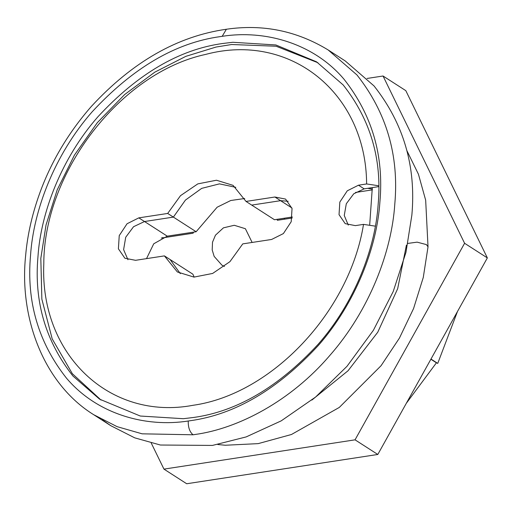 <?xml version="1.0" encoding="UTF-8"?>
<svg xmlns="http://www.w3.org/2000/svg" width="513" height="513" viewBox="0 0 513 513"><rect width="100%" height="100%" fill="white"/><g stroke="black" fill="none" stroke-linecap="round" stroke-linejoin="round"><path stroke-width="0.77" d="M252.127 242.45L245.394 228.721L234.274 225.284L223.437 227.843L215.46 235.191L212.517 242.2L212.196 249.927L214.152 256.391L221.943 265.189L224.444 266.446M284.709 219.16L284.112 218.249M277.02 219.34L277.36 220.289L292.198 218.012M193.587 232.126L193.093 233.203L161.3 238.07M151.252 443.065L163.955 469.119L186.706 483.753L377.805 454.467L487.35 257.911L405.802 90.641L383.044 76.007L367.039 78.457M163.955 469.119L355.047 439.833L464.592 243.277L383.044 76.007M464.592 243.277L487.35 257.911M355.047 439.833L377.805 454.467M343.191 84.959L316.527 61.817L275.859 44.958L232.812 42.284L222.456 43.528C179.095 49.537 137.599 73.936 97.97 116.72C61.323 158.453 40.803 212.805 37.975 256.558C33.941 301.477 45.593 341.292 72.942 376.023L99.605 399.172L140.28 416.03L183.327 418.704L193.683 417.46C237.044 411.445 278.54 387.046 318.169 344.268C354.81 302.535 375.33 248.183 378.158 204.424C382.198 159.511 370.54 119.689 343.191 84.959M379.909 201.891C384.057 155.766 372.085 114.867 343.999 79.201C313.475 43.111 264.83 29.651 222.193 36.32L220 36.647C175.465 42.816 132.848 67.876 92.148 111.815C54.513 154.676 33.441 210.497 30.536 255.436C26.387 301.561 38.36 342.46 66.446 378.126C96.97 414.215 145.615 427.675 188.252 421.006L190.451 420.686C234.98 414.51 277.597 389.45 318.297 345.512C355.932 302.651 377.01 246.83 379.909 201.891M102.401 419.839L110.725 425.655L134.739 437.852L160.383 445.021L212.427 445.425L246.15 436.922L281.207 420.859L315.585 397.056L347.006 366.295L373.381 330.314L393.227 291.493L405.963 252.364L411.862 215.114C416.229 166.558 403.628 123.511 374.06 85.966L345.236 60.944L328.166 49.966C296.751 30.831 262.823 23.925 226.38 29.247L222.193 36.32M378.754 186.623L364.172 188.861L353.771 193.767L346.307 203.744L344.249 215.492L348.282 225.111M378.741 185.77L366.622 183.955L358.478 185.199L347.282 190.804L339.83 202.09L339.035 214.671L345.198 223.649L355.368 225.624L363.512 224.38L375.362 226.156M244.714 198.512L230.779 200.493L217.134 207.22L196.133 231.735L173.375 217.102L185.437 200.083L201.692 188.367L219.455 183.872L235.82 187.341L219.455 183.872L201.686 188.367L185.437 200.083L173.375 217.102L167.687 213.446L138.818 217.865L127.057 223.751L119.24 235.602L118.4 248.811L124.877 258.238L135.554 260.315L164.416 255.891L177.376 271.973L193.985 277.103L212.639 273.442L229.939 261.656L242.764 243.88L271.627 239.462L283.388 233.575L291.204 221.725L292.044 208.515L285.574 199.089L274.891 197.011L246.028 201.436L233.069 185.353L216.46 180.23L197.806 183.885L180.505 195.671L167.687 213.446M291.891 207.945L280.579 200.673L288.191 201.269L280.579 200.673L251.716 205.097L246.028 201.436M194.177 277.11L192.862 274.179L170.104 259.546L180.319 273.647L170.104 259.546L164.416 255.891M196.133 231.735L167.27 236.16L144.512 221.526L173.375 217.102L144.512 221.526L133.553 226.714L125.711 237.256L123.607 249.639L127.942 259.719L123.607 249.639L125.711 237.256L133.553 226.714L144.512 221.526L138.818 217.865M366.622 183.955C366.147 93.084 290.031 31.812 205.694 54.397C120.651 72.634 43.701 172.246 43.797 263.977C39.828 354.682 109.929 421.026 193.112 405.283C271.819 394.24 349.533 311.731 363.512 224.38M372.31 187.611L369.668 225.303M101.035 400.076L72.32 373.682L52.191 338.869L41.861 299.156L40.822 258.392L46.035 224.957L57.167 189.932L74.417 155.138L97.323 122.671L124.685 94.514L154.823 72.153L185.853 56.34L216.069 47.042L231.664 44.509L276.141 46.241L317.945 62.74M430.875 359.241L436.422 362.806L406.328 403.295M162.474 237.538L162.32 237.917M167.27 236.16L153.74 243.79L146.519 258.635M292.372 216.986L274.474 219.731L251.716 205.097L280.579 200.673L274.891 197.011M372.361 189.868L355.49 192.458M372.342 189.021L367.68 188.322M457.487 311.487L437.743 363.403L435.851 362.441M437.743 363.403L430.984 359.049M407.931 243.406L417.127 242.149L426.406 244.598L428.022 246.843L425.668 200.205L418.441 174.234L406.828 150.521M226.38 29.247C177.472 36.186 132.482 61.887 91.41 106.364C69.524 131.366 52.82 158.902 41.29 188.97C32.742 211.574 27.529 233.742 25.65 255.461C19 317.714 43.676 383.743 93.655 414.677L117.105 426.656L142.133 433.825L193.048 434.787C189.675 431.933 188.079 427.342 188.252 421.006M193.048 434.787L195.357 434.447C238.43 428.49 290.903 401.031 329.942 355.317C369.552 310.205 391.74 251.447 394.792 204.142C399.159 155.586 386.558 112.533 356.99 74.988L328.166 49.966M364.172 188.861L358.478 185.199M217.788 444.514L225.322 445.246L258.186 443.63L291.467 434.492L339.298 407.425L381.069 365.711L399.435 338.086L413.574 308.531L423.283 277.437L428.022 246.843M311.866 400.069L348.038 370.764L377.741 332.232L397.665 288.71L406.405 245.176M93.655 414.677L110.725 425.655"/></g></svg>
